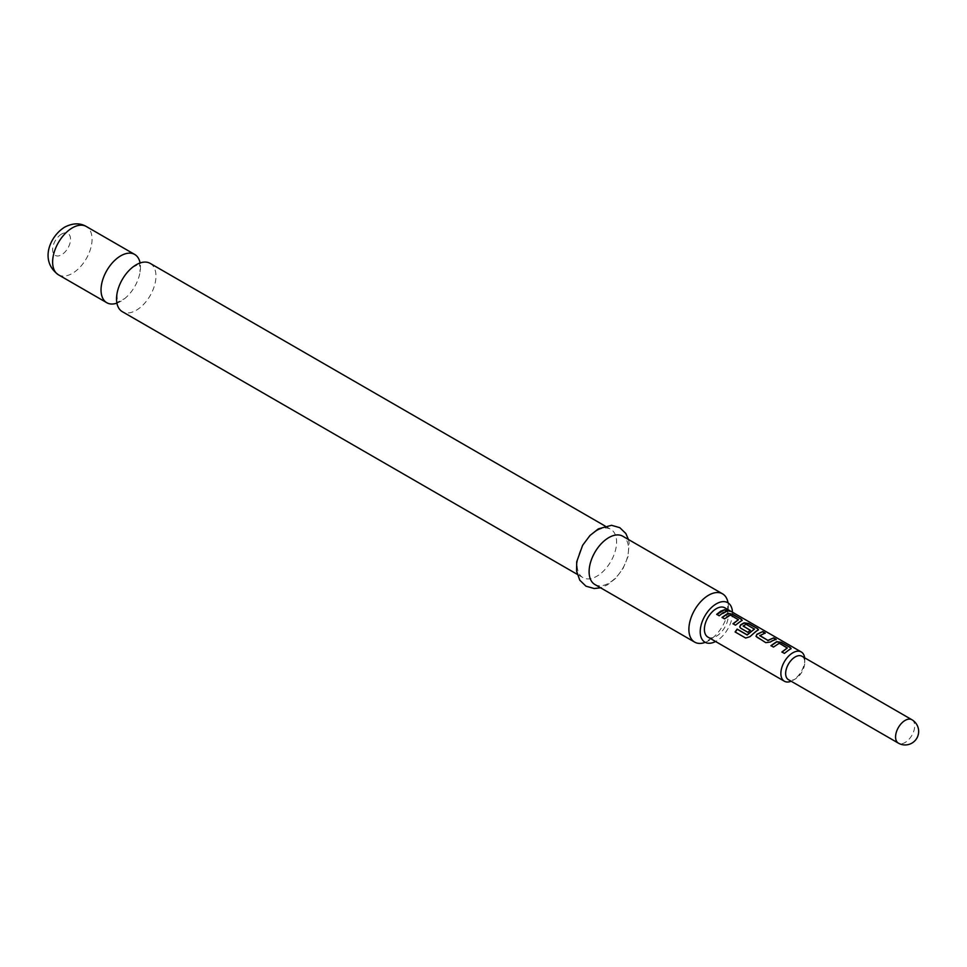 <?xml version="1.0" encoding="UTF-8"?>
<svg xmlns="http://www.w3.org/2000/svg" width="967" height="967" viewBox="0 0 967 967"><rect width="100%" height="100%" fill="white"/><g stroke="black" fill="none" stroke-linecap="round" stroke-linejoin="round"><path stroke-width="0.73" stroke-dasharray="4.83 3.63" d="M729.686 611.071C730.919 611.93 730.073 611.76 727.16 610.588L726.652 609.778M150.175 263.375A27.886 16.101 -60 0 1 154.454 285.724A27.886 16.101 -60 0 1 136.238 310.286A27.886 16.101 -60 0 1 122.301 311.664M801.969 656.267A13.514 7.809 -60 0 1 804.762 662.455A13.514 7.809 -60 0 1 795.212 679.015A13.514 7.809 -60 0 1 788.456 679.68M804.653 657.814A16.898 9.755 -60 0 1 804.762 659.699A16.898 9.755 -60 0 1 792.819 680.393L795.212 679.015L792.819 680.393A16.898 9.755 -60 0 1 791.127 681.227M705.221 642.354A27.886 16.101 120 0 0 708.606 640.746A27.886 16.101 120 0 0 712.51 638.039A27.886 16.101 120 0 0 727.933 611.325A27.886 16.101 120 0 0 728.03 602.852M732.466 612.232A22.809 13.175 -60 0 1 716.354 641.073A22.809 13.175 -60 0 1 715.568 641.508M116.91 303.13A27.886 16.101 120 0 0 120.754 301.341A27.886 16.101 120 0 0 124.658 298.634A27.886 16.101 120 0 0 140.082 271.932A27.886 16.101 120 0 0 140.094 262.976M596.869 530.702A27.886 16.101 120 0 0 578.653 555.263A27.886 16.101 120 0 0 582.932 577.613A27.886 16.101 120 0 0 596.869 576.223A27.886 16.101 120 0 0 615.085 551.661A27.886 16.101 120 0 0 610.806 529.324A27.886 16.101 120 0 0 596.869 530.702M594.874 584.503A27.886 16.101 120 0 0 608.811 583.125A27.886 16.101 120 0 0 627.027 558.563A27.886 16.101 120 0 0 622.76 536.214M707.904 637.084A16.898 9.755 120 0 0 716.354 636.238A16.898 9.755 120 0 0 727.389 621.358A16.898 9.755 120 0 0 724.803 607.808M727.184 611.422L719.279 615.979L716.692 614.323M738.413 620.161L730.303 615.314L724.634 619.073L722.047 617.405M742.136 620.488L735.573 625.395L732.986 623.739M758.43 629.904L750.017 636.878L745.799 638.147L735.101 631.947M750.126 630.363L747.95 632.539L740.674 628.175M740.758 628.381L739.755 627.003M754.441 629.408L746.319 624.561L743.176 625.891M775.703 639.429L770.409 642.281L765.84 642.874L756.98 637.591M757.064 637.797L756.073 636.419M764.752 633.107L759.76 635.464M787.307 648.386L779.209 643.538L773.527 647.31L770.941 645.642M791.042 648.724L784.479 653.632L781.892 651.963M911.893 719.726A13.514 7.809 -60 0 1 914.685 725.915A13.514 7.809 -60 0 1 905.136 742.475A13.514 7.809 -60 0 1 898.379 743.139M58.395 274.773A27.886 16.101 120 0 0 72.344 273.395A27.886 16.101 120 0 0 90.56 248.821A27.886 16.101 120 0 0 86.281 226.483M61.586 234.074A12.668 7.313 120 0 0 52.629 249.595A12.668 7.313 120 0 0 61.586 254.768A12.668 7.313 120 0 0 70.543 239.248A12.668 7.313 120 0 0 61.586 234.074M116.922 294.173L117.49 303.13L116.62 302.623L124.658 298.634M132.334 267.46L140.372 263.483L139.502 262.976L140.082 271.932M712.51 638.039L704.472 642.015M727.933 611.325L727.353 602.381M628.453 539.501L629.142 542.995L628.006 556.654L623.038 568.548L615.774 578.254L607.336 584.95L600.567 587.791M577.226 574.325L582.932 577.613M605.112 526.036L610.806 529.324M804.762 662.455L804.762 659.699"/><path stroke-width="1.45" d="M729.843 610.769C731.04 611.615 730.182 611.458 727.269 610.274C726.193 609.15 727.051 609.307 729.843 610.769L730.593 611.301M727.16 610.588C726.072 609.464 726.918 609.621 729.686 611.071L730.012 611.253M577.226 574.325L122.301 311.664A27.886 16.101 -60 0 1 116.922 294.173A27.886 16.101 -60 0 1 132.334 267.46A27.886 16.101 -60 0 1 136.238 264.765A27.886 16.101 -60 0 1 150.175 263.375L605.112 526.036M788.456 679.68A13.514 7.809 -60 0 1 786.376 668.85A13.514 7.809 -60 0 1 795.212 656.931A13.514 7.809 -60 0 1 801.969 656.267L911.893 719.726A13.514 7.809 -60 0 0 905.136 720.403A13.514 7.809 -60 0 0 895.575 736.963A13.514 7.809 -60 0 0 898.379 743.139L788.456 679.68M791.127 681.227A16.898 9.755 -60 0 1 784.37 681.227A16.898 9.755 -60 0 1 781.783 667.689A16.898 9.755 -60 0 1 792.819 652.798A16.898 9.755 -60 0 1 801.268 651.963A16.898 9.755 -60 0 1 804.653 657.814M728.03 602.852A27.886 16.101 120 0 0 722.542 593.835A27.886 16.101 120 0 0 708.606 595.213A27.886 16.101 120 0 0 690.39 619.774A27.886 16.101 120 0 0 694.669 642.124A27.886 16.101 120 0 0 705.221 642.354M715.568 641.508A22.809 13.175 -60 0 1 704.943 642.197A22.809 13.175 -60 0 1 701.45 623.92A22.809 13.175 -60 0 1 716.354 603.819A22.809 13.175 -60 0 1 727.752 602.695A22.809 13.175 -60 0 1 732.466 612.232M140.094 262.976A27.886 16.101 120 0 0 134.691 254.442A27.886 16.101 120 0 0 120.754 255.82A27.886 16.101 120 0 0 102.538 280.382A27.886 16.101 120 0 0 106.817 302.731A27.886 16.101 120 0 0 116.91 303.13M722.542 593.835L622.76 536.214A27.886 16.101 120 0 0 608.811 537.604A27.886 16.101 120 0 0 590.607 562.165A27.886 16.101 120 0 0 594.874 584.503L694.669 642.124M788.431 650.271L784.394 653.414L781.892 651.963L787.343 647.938L779.233 643.248L773.443 647.092L770.941 645.642L776.719 641.641L781.336 642.33L790.112 647.394L791.115 648.567L788.431 650.271M772.137 640.855L770.373 642.028L765.755 642.656L756.025 636.31L756.919 634.267L762.697 631.572L765.211 633.022L759.76 635.682L767.858 640.372L773.648 637.894L776.163 639.344L772.137 640.855M755.843 631.451L749.896 636.709L745.642 638.027L735.101 631.947L737.156 629.094L747.092 634.823L754.465 629.118L746.016 624.247L743.176 626.108L750.307 630.23L747.866 632.321L740.674 628.175L739.719 626.906L740.613 624.851L744.119 622.821L748.736 623.51L757.512 628.574L758.503 629.747L755.843 631.451M743.176 625.891L750.344 630.484M739.537 622.035L735.488 625.178L732.986 623.739L738.45 619.702L730.339 615.024L724.549 618.856L722.047 617.405L727.837 613.404L732.442 614.105L741.218 619.17L742.209 620.331L739.537 622.035M723.243 612.631L719.206 615.774L716.692 614.323L720.729 611.18L724.767 609.669L727.269 611.108L723.243 612.631M801.268 651.963L724.803 607.808A16.898 9.755 120 0 0 716.354 608.654A16.898 9.755 120 0 0 705.306 623.546A16.898 9.755 120 0 0 707.904 637.084L784.37 681.227M727.269 610.274L726.592 609.561M759.76 635.464L767.858 640.372M781.965 652.181L787.343 647.938M735.258 632.067L737.277 629.275L747.201 635.005L754.465 628.961M733.071 623.945L738.45 619.702M716.777 614.529L724.767 609.669M724.682 609.972L727.184 611.422M722.119 617.623L727.8 613.707L732.442 614.105M732.37 614.408L741.218 619.17M741.133 619.472L742.136 620.488M739.755 627.003L740.649 625.105L744.094 623.111L748.651 623.824L757.512 628.574M757.439 628.888L758.43 629.904M756.073 636.419L756.919 634.267M767.895 640.625L773.648 637.894M773.564 638.196L776.078 639.646M756.956 634.509L762.697 631.572M762.625 631.874L765.127 633.325M771.025 645.859L776.682 641.931L781.336 642.33M781.263 642.644L790.112 647.394M790.039 647.709L791.042 648.724M58.395 274.773C39.212 260.836 49.946 236.081 64.741 227.112C72.779 223.002 79.959 222.785 86.281 226.483A27.886 16.101 120 0 0 72.344 227.861A27.886 16.101 120 0 0 54.128 252.435A27.886 16.101 120 0 0 58.395 274.773L106.817 302.731M898.379 743.139A13.514 13.514 0 0 0 918.65 731.439A13.514 13.514 0 0 0 911.893 719.726M600.567 587.791L594.27 588.528L585.954 586.183L579.765 580.176L576.574 571.074L576.707 561.803L582.617 545.315L589.955 535.525L598.343 528.876L611.543 525.299L619.811 527.68L625.818 533.494L628.453 539.501M86.281 226.483L134.691 254.442"/></g></svg>
